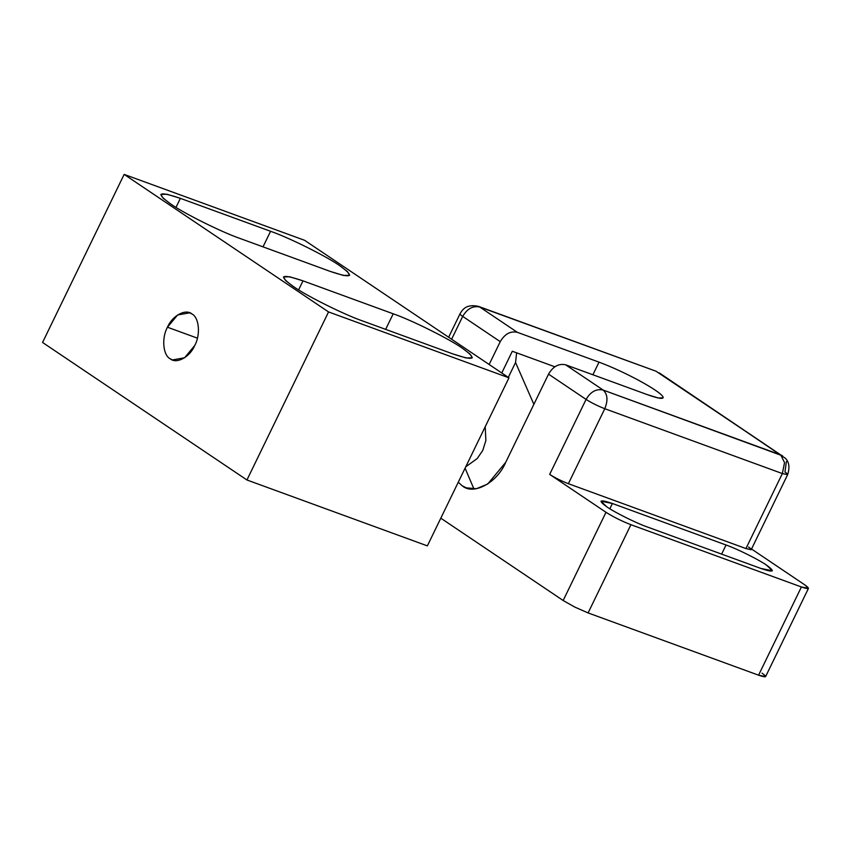 <?xml version="1.0" encoding="UTF-8"?>
<svg xmlns="http://www.w3.org/2000/svg" width="851" height="851" viewBox="0 0 851 851"><rect width="100%" height="100%" fill="white"/><g stroke="black" fill="none" stroke-linecap="round" stroke-linejoin="round"><path stroke-width="1.28" d="M194.709 345.549C200.708 334.879 199.198 317.508 191.964 313.976L189.699 312.817L177.604 314.987L167.456 327.22L197.411 338.155L167.456 327.22C161.467 337.89 162.977 355.261 170.211 358.792L172.476 359.952L184.571 357.782L194.709 345.549C189.943 357.048 176.465 364.334 170.211 358.792C162.977 355.261 161.467 337.89 167.456 327.22C172.232 315.721 185.709 308.434 191.964 313.976C199.198 317.508 200.708 334.879 194.709 345.549M175.987 207.378L180.369 198.347L166.987 194.241L160.818 194.432L163.062 198.145L170.711 203.985C183.688 213.25 221.739 232.185 239.908 238.418L330.124 271.363L343.506 275.469L349.665 275.277L347.421 271.565L339.772 265.725C326.805 256.459 288.744 237.525 270.575 231.291L263.023 246.854L270.575 231.291L180.369 198.347L175.987 207.378M298.616 289.893L302.999 280.862L289.617 276.756L283.457 276.947L285.702 280.66L293.35 286.5C306.317 295.765 344.368 314.7 362.547 320.933L452.753 353.878L466.135 357.984L472.305 357.792L470.06 354.08L462.401 348.24C449.434 338.975 411.384 320.04 393.215 313.806L385.652 329.369L393.215 313.806L302.999 280.862L298.616 289.893M124.15 174.402L304.573 240.29L508.962 377.823L427.362 545.874L508.962 377.823L328.55 311.934L246.939 479.985L427.362 545.874L246.939 479.985L328.55 311.934L124.15 174.402L42.55 342.464L124.15 174.402L328.55 311.934L508.962 377.823L304.573 240.29L124.15 174.402M42.55 342.464L246.939 479.985L42.55 342.464M239.908 238.418C221.739 232.185 183.688 213.25 170.711 203.985C155.265 192.815 158.488 190.943 180.369 198.347L270.575 231.291C288.744 237.525 326.805 256.459 339.772 265.725C355.218 276.894 352.006 278.766 330.124 271.363L239.908 238.418M362.547 320.933C344.368 314.7 306.317 295.765 293.35 286.5C277.905 275.341 281.117 273.458 302.999 280.862L393.215 313.806C411.384 320.04 449.434 338.975 462.401 348.24C477.858 359.409 474.635 361.281 452.753 353.878L362.547 320.933M762.049 673.152C767.613 677.173 766.453 677.853 758.571 675.183L765.613 676.598L808.45 588.381L801.408 586.967L758.571 675.183L588.094 612.922L574.904 607.135L563.16 600.508L440.807 518.185L563.16 600.508L605.997 512.291C613.369 516.972 621.687 521.11 630.931 524.705L801.408 586.967C809.29 589.637 810.45 588.956 804.886 584.935L808.45 588.381M751.518 549.023L804.886 584.935L751.518 549.023M748.55 547.033C750.72 548.501 751.571 549.395 751.125 549.725L745.944 548.555L568.372 483.698C561.437 481.006 555.203 477.9 549.672 474.39L605.997 512.291L549.672 474.39L586.084 399.406L548.533 374.142L505.696 462.359C497.229 482.73 473.358 495.622 462.274 485.815L458.253 482.251L462.274 485.815L466.305 487.868L476.432 488.708L487.719 484.028L505.696 462.359L548.533 374.142L586.084 399.406L549.672 474.39C555.203 477.9 561.437 481.006 568.372 483.698L604.784 408.714C597.849 406.023 591.615 402.917 586.084 399.406C590.637 391.673 596.328 388.556 603.168 390.066L782.59 455.859L780.739 454.923L784.548 462.625L782.356 473.571L745.944 548.555L751.231 549.618L787.643 474.635L782.356 473.571L604.784 408.714L568.372 483.698L745.944 548.555L782.356 473.571L787.643 474.635C789.909 467.359 789.143 461.902 785.335 458.253L659.195 372.844L780.739 454.923L656.015 371.217L479.783 307.041L517.334 332.315L599.019 362.143C611.39 366.77 624.645 372.844 638.771 380.376C652.462 387.854 660.514 393.268 662.908 396.619C664.227 399.481 659.025 398.821 647.292 394.63L565.617 364.802L603.168 390.066L565.617 364.802C558.777 363.292 553.086 366.409 548.533 374.142C553.086 366.409 558.777 363.292 565.617 364.802L647.292 394.63L658.397 398.013L663.142 397.811L662.908 396.619C660.514 393.268 652.462 387.854 638.771 380.376C624.645 372.844 611.39 366.77 599.019 362.143L517.334 332.315C510.494 330.805 504.803 333.922 500.25 341.655L462.699 316.391L451.604 339.23L462.699 316.391C460.54 314.923 459.678 314.019 460.125 313.7C459.678 314.019 460.54 314.923 462.699 316.391L500.25 341.655L489.155 364.494L500.25 341.655C504.803 333.922 510.494 330.805 517.334 332.315L479.783 307.041C472.943 305.541 467.252 308.658 462.699 316.391C467.252 308.658 472.943 305.541 479.783 307.041L656.015 371.217L478.432 306.36C465.848 303.679 462.348 309.977 460.019 313.806L448.647 337.23M726.052 545.002C736.7 548.65 758.975 559.735 766.57 565.17C775.623 571.702 773.74 572.808 760.922 568.468L647.281 526.96C636.633 523.312 614.348 512.217 606.752 506.792C597.71 500.26 599.593 499.154 612.401 503.494L726.052 545.002L612.401 503.494L600.966 501.196L606.752 506.792C614.348 512.217 636.633 523.312 647.281 526.96L760.922 568.468L772.368 570.755L766.57 565.17C758.975 559.735 736.7 548.65 726.052 545.002L721.627 554.118L726.052 545.002M758.571 675.183L801.408 586.967L630.931 524.705L588.094 612.922L758.571 675.183M786.388 461.55L784.973 472.05C787.132 473.518 787.983 474.411 787.537 474.741M563.16 600.508L574.904 607.135L588.094 612.922L630.931 524.705C621.687 521.11 613.369 516.972 605.997 512.291L563.16 600.508M609.837 508.781L612.401 503.494L609.837 508.781M473.943 488.974L465.082 468.199L473.943 488.974M501.771 372.972L512.313 351.25L554.809 366.77L512.313 351.25L501.771 372.972M592.892 374.759L599.019 362.143L592.892 374.759M604.784 408.714C608.146 400.385 607.603 394.173 603.168 390.066C596.328 388.556 590.637 391.673 586.084 399.406C591.615 402.917 597.849 406.023 604.784 408.714L782.356 473.571L784.548 462.625L780.739 454.923L603.168 390.066C607.603 394.173 608.146 400.385 604.784 408.714M515.557 362.505L516.61 352.825L515.557 362.505L533.875 404.321L515.557 362.505L508.324 377.387L515.557 362.505M485.219 426.723L485.878 440.51L482.783 450.381L477.262 458.508L465.752 466.816"/></g></svg>
